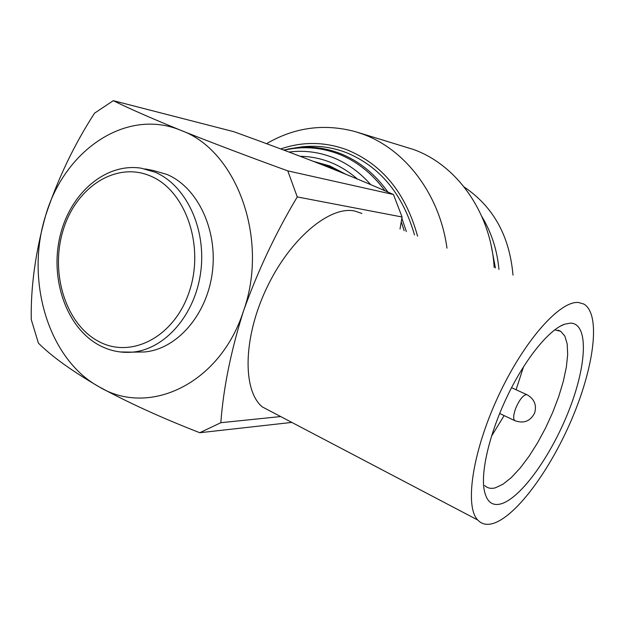 <?xml version="1.0" encoding="UTF-8"?>
<svg xmlns="http://www.w3.org/2000/svg" width="625" height="625" viewBox="0 0 625 625"><rect width="100%" height="100%" fill="white"/><g stroke="black" fill="none" stroke-linecap="round" stroke-linejoin="round"><path stroke-width="0.94" d="M135.711 352.102L144.445 351.969C176.781 349.266 206.906 315.141 212.312 272.523C217.945 229.945 197.578 187.273 166.953 174.445L153.18 170.469L145 168.914M484.695 485.523C487.477 488.234 491.062 488.992 495.445 487.789L503.055 484.18L511.445 477.453L520.234 467.984L529.094 456.219L537.672 442.648L545.656 427.812L552.758 412.266L558.727 396.578L563.32 381.32L566.359 367.086L567.68 354.438L567.18 343.93L564.836 336.055L560.656 331.258L554.68 329.875M501.516 503.719C491.867 506.586 486 501.406 483.898 488.195C481.109 468.047 491.086 428.898 508.875 392.961C526.648 356.992 549.578 329.391 564.656 324.18L570.766 323.094C588.844 323.953 586.719 364.953 569.297 409.516C552.07 454.078 521.852 497.281 501.516 503.719M361.914 213.445L354.656 211.008C329.75 205.641 289.93 238.633 266.547 288.305C242.969 337.883 242.43 390.492 262.297 406.914L273.602 412.844M494.07 523.141C518.031 514.695 552.219 466.688 573.266 415.617C594.438 364.602 600.742 314.047 583.883 304.078L578.656 302.523C560.266 300.258 524.141 340.453 498.352 396.07C472.422 451.617 464.438 506.484 477.742 520.016C481.859 524.398 487.297 525.438 494.07 523.141M289.047 152.055C303.719 150.164 318.141 151.906 332.312 157.289C346.797 162.93 359.617 172.062 370.781 184.68M300.273 156.305C310.359 156.438 320.234 158.375 329.883 162.102C339.773 165.969 348.93 171.602 357.359 179.016M313.586 161.422L329.781 165.93L345.766 174.227M414.492 234.914C402.633 193.773 379.766 166.289 345.891 152.453C331.484 147.047 316.828 145.18 301.922 146.859L295.469 147.82M280.742 148.945C302.664 141.414 324.695 141.68 346.82 149.75C382.156 164.18 405.734 192.984 417.555 236.164M266.555 143.672C294.586 127.305 324.203 123.305 355.398 131.672L362.758 134.109C405.18 149.281 439.703 194.25 446.977 248.18M357.438 132.289L413.242 149.406C456.844 164.805 491.039 212.75 494.156 267.445M393.445 194.508C372.32 185.109 348.438 175.148 321.797 164.625C294.25 153.891 264.922 142.922 233.797 131.695L113.281 100.672C128.992 108.461 151.578 118.375 181.016 130.406C212.484 142.977 248.07 156.469 287.773 170.867L393.445 194.508L402.062 216.992L297.258 196.93C275.695 232.977 257.758 271.031 243.461 311.102C230.914 350.961 223.367 388.156 220.828 422.703L280.672 416.555M318.602 163.367L329.484 166.797L340.625 172.133M291.82 422.414L199.789 432.727C161.836 417.977 128.281 402.68 99.125 386.844C72.055 371.062 51.82 356.5 38.422 343.148L31.25 319.555C30.688 286.812 35.461 252.211 45.57 215.766C57.602 179.312 73.93 145.117 94.539 113.172L113.281 100.672M220.828 422.703L199.789 432.727M400.016 229L402.062 216.992M287.773 170.867L297.258 196.93M45.57 215.766C64.156 150.445 126.117 107.383 181.016 130.406C236.687 150.266 269.297 239.234 243.461 311.102C220.016 384.172 148.773 417.148 99.125 386.844C48.281 359.203 25.016 280.312 45.57 215.766M464.164 187C493.344 206.695 509.625 236.07 512.992 275.133M481.906 216.648C491.477 232.461 497.156 250.039 498.945 269.398M491.398 246.742L495.414 267.953M491.438 436.305L504.133 415.594M516.07 389.742L523.57 366.68M499.641 413.477L514.688 420.586C523.609 423.875 530.25 421.367 534.617 413.062C536.867 405.195 534.438 399.148 527.336 394.906L526.109 394.594C522.539 395.75 519.047 400.391 515.633 408.508C513.406 414.758 513.094 418.781 514.688 420.586L515.391 420.914M150.664 176.094C116.008 160.984 76 187.266 63.195 230.047C49.914 272.633 65.453 323.711 98.289 341.234C130.875 359.406 174.57 337.148 189.414 291.258C204.766 245.609 185.531 190.508 150.664 176.094M144.445 351.969L132.367 352.148C120.547 353.125 109.359 350.742 98.789 345C66.484 327.367 49.82 279.367 59.961 236.562C69.781 193.68 105.383 162.562 141.219 168.195L155.094 172.211C185.945 185.172 206.469 228.422 200.781 271.602C195.32 314.82 164.93 349.414 132.367 352.148L120.164 351.953M284.109 150.203C302.266 145.961 320.273 147.172 338.125 153.836C356.469 160.961 372.078 173.281 384.938 190.781M287.789 149.086L296.25 147.727C310.953 146.07 325.414 147.922 339.625 153.281C358.688 160.688 374.781 173.617 387.906 192.078M401.859 218.211L406.367 231.602M401.258 221.82L404.148 230.695M511.547 387.672L526.711 394.617M560.055 326.312L564.656 324.18M283.656 150.031L301.922 146.859M262.297 406.914L477.742 520.016M558.07 330.156L560.656 331.258"/></g></svg>
